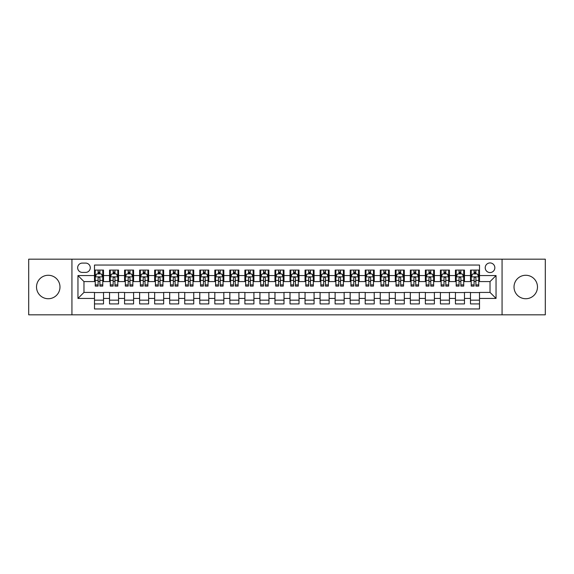 <?xml version="1.0" encoding="UTF-8"?>
<svg xmlns="http://www.w3.org/2000/svg" width="574" height="574" viewBox="0 0 574 574"><rect width="100%" height="100%" fill="white"/><g stroke="black" fill="none" stroke-linecap="round" stroke-linejoin="round"><path stroke-width="0.86" d="M525.748 275.269A11.731 11.731 0 0 0 514.017 287A11.731 11.731 0 0 0 525.748 298.731A11.731 11.731 0 0 0 537.479 287A11.731 11.731 0 0 0 525.748 275.269M48.252 275.269A11.731 11.731 0 0 0 36.521 287A11.731 11.731 0 0 0 48.252 298.731A11.731 11.731 0 0 0 59.983 287A11.731 11.731 0 0 0 48.252 275.269M490.031 262.935A4.814 4.814 0 0 0 485.217 267.749A4.814 4.814 0 0 0 490.031 272.564A4.814 4.814 0 0 0 494.845 267.749A4.814 4.814 0 0 0 490.031 262.935M502.063 314.825L545.3 314.825L545.3 259.175L502.063 259.175L502.063 314.825L71.937 314.825L71.937 259.175L28.7 259.175L28.7 314.825L71.937 314.825M479.505 270.081L470.479 270.081L470.479 275.57L464.466 275.57L464.466 281.583L470.479 281.583L470.479 275.57M464.466 275.57L464.466 270.081L455.44 270.081L455.44 275.57L449.428 275.57L449.428 281.583L455.44 281.583L455.44 275.57M449.428 275.57L449.428 270.081L440.401 270.081L440.401 275.57L434.382 275.57L434.382 281.583L440.401 281.583L440.401 275.57M434.382 275.57L434.382 270.081L425.363 270.081L425.363 275.57L419.343 275.57L419.343 281.583L425.363 281.583L425.363 275.57M419.343 275.57L419.343 270.081L410.324 270.081L410.324 275.57L404.304 275.57L404.304 281.583L410.324 281.583L410.324 275.57M404.304 275.57L404.304 270.081L395.285 270.081L395.285 275.57L389.265 275.57L389.265 281.583L395.285 281.583L395.285 275.57M389.265 275.57L389.265 270.081L380.246 270.081L380.246 275.57L374.226 275.57L374.226 281.583L380.246 281.583L380.246 275.57M374.226 275.57L374.226 270.081L365.208 270.081L365.208 275.57L359.188 275.57L359.188 281.583L365.208 281.583L365.208 275.57M359.188 275.57L359.188 270.081L350.162 270.081L350.162 275.57L344.149 275.57L344.149 281.583L350.162 281.583L350.162 275.57M344.149 275.57L344.149 270.081L335.123 270.081L335.123 275.57L329.11 275.57L329.11 281.583L335.123 281.583L335.123 275.57M329.11 275.57L329.11 270.081L320.084 270.081L320.084 275.57L314.071 275.57L314.071 281.583L320.084 281.583L320.084 275.57M314.071 275.57L314.071 270.081L305.045 270.081L305.045 275.57L299.032 275.57L299.032 281.583L305.045 281.583L305.045 275.57M299.032 275.57L299.032 270.081L290.006 270.081L290.006 275.57L283.994 275.57L283.994 281.583L290.006 281.583L290.006 275.57M283.994 275.57L283.994 270.081L274.968 270.081L274.968 275.57L268.955 275.57L268.955 281.583L274.968 281.583L274.968 275.57M268.955 275.57L268.955 270.081L259.929 270.081L259.929 275.57L253.916 275.57L253.916 281.583L259.929 281.583L259.929 275.57M253.916 275.57L253.916 270.081L244.89 270.081L244.89 275.57L238.877 275.57L238.877 281.583L244.89 281.583L244.89 275.57M238.877 275.57L238.877 270.081L229.851 270.081L229.851 275.57L223.838 275.57L223.838 281.583L229.851 281.583L229.851 275.57M223.838 275.57L223.838 270.081L214.812 270.081L214.812 275.57L208.793 275.57L208.793 281.583L214.812 281.583L214.812 275.57M208.793 275.57L208.793 270.081L199.774 270.081L199.774 275.57L193.754 275.57L193.754 281.583L199.774 281.583L199.774 275.57M193.754 275.57L193.754 270.081L184.735 270.081L184.735 275.57L178.715 275.57L178.715 281.583L184.735 281.583L184.735 275.57M178.715 275.57L178.715 270.081L169.696 270.081L169.696 275.57L163.676 275.57L163.676 281.583L169.696 281.583L169.696 275.57M163.676 275.57L163.676 270.081L154.657 270.081L154.657 275.57L148.637 275.57L148.637 281.583L154.657 281.583L154.657 275.57M148.637 275.57L148.637 270.081L139.618 270.081L139.618 275.57L133.599 275.57L133.599 281.583L139.618 281.583L139.618 275.57M133.599 275.57L133.599 270.081L124.572 270.081L124.572 275.57L118.56 275.57L118.56 281.583L124.572 281.583L124.572 275.57M118.56 275.57L118.56 270.081L109.534 270.081L109.534 281.583L103.521 281.583L103.521 270.081L94.495 270.081M94.495 303.919L103.521 303.919L103.521 292.417L109.534 292.417L109.534 303.919L118.56 303.919L118.56 292.417L124.572 292.417L124.572 298.43L118.56 298.43M124.572 298.43L124.572 303.919L133.599 303.919L133.599 292.417L139.618 292.417L139.618 298.43L133.599 298.43M139.618 298.43L139.618 303.919L148.637 303.919L148.637 292.417L154.657 292.417L154.657 298.43L148.637 298.43M154.657 298.43L154.657 303.919L163.676 303.919L163.676 292.417L169.696 292.417L169.696 298.43L163.676 298.43M169.696 298.43L169.696 303.919L178.715 303.919L178.715 292.417L184.735 292.417L184.735 298.43L178.715 298.43M184.735 298.43L184.735 303.919L193.754 303.919L193.754 292.417L199.774 292.417L199.774 298.43L193.754 298.43M199.774 298.43L199.774 303.919L208.793 303.919L208.793 292.417L214.812 292.417L214.812 298.43L208.793 298.43M214.812 298.43L214.812 303.919L223.838 303.919L223.838 292.417L229.851 292.417L229.851 298.43L223.838 298.43M229.851 298.43L229.851 303.919L238.877 303.919L238.877 292.417L244.89 292.417L244.89 298.43L238.877 298.43M244.89 298.43L244.89 303.919L253.916 303.919L253.916 292.417L259.929 292.417L259.929 298.43L253.916 298.43M259.929 298.43L259.929 303.919L268.955 303.919L268.955 292.417L274.968 292.417L274.968 298.43L268.955 298.43M274.968 298.43L274.968 303.919L283.994 303.919L283.994 292.417L290.006 292.417L290.006 298.43L283.994 298.43M290.006 298.43L290.006 303.919L299.032 303.919L299.032 292.417L305.045 292.417L305.045 298.43L299.032 298.43M305.045 298.43L305.045 303.919L314.071 303.919L314.071 292.417L320.084 292.417L320.084 298.43L314.071 298.43M320.084 298.43L320.084 303.919L329.11 303.919L329.11 292.417L335.123 292.417L335.123 298.43L329.11 298.43M335.123 298.43L335.123 303.919L344.149 303.919L344.149 292.417L350.162 292.417L350.162 298.43L344.149 298.43M350.162 298.43L350.162 303.919L359.188 303.919L359.188 292.417L365.208 292.417L365.208 298.43L359.188 298.43M365.208 298.43L365.208 303.919L374.226 303.919L374.226 292.417L380.246 292.417L380.246 298.43L374.226 298.43M380.246 298.43L380.246 303.919L389.265 303.919L389.265 292.417L395.285 292.417L395.285 298.43L389.265 298.43M395.285 298.43L395.285 303.919L404.304 303.919L404.304 292.417L410.324 292.417L410.324 298.43L404.304 298.43M410.324 298.43L410.324 303.919L419.343 303.919L419.343 292.417L425.363 292.417L425.363 298.43L419.343 298.43M425.363 298.43L425.363 303.919L434.382 303.919L434.382 292.417L440.401 292.417L440.401 298.43L434.382 298.43M440.401 298.43L440.401 303.919L449.428 303.919L449.428 292.417L455.44 292.417L455.44 298.43L449.428 298.43M455.44 298.43L455.44 303.919L464.466 303.919L464.466 292.417L470.479 292.417L470.479 298.43L464.466 298.43M82.312 272.413L85.626 272.413A4.664 4.664 0 0 0 90.283 267.749A4.664 4.664 0 0 0 85.626 263.086L82.312 263.086A4.664 4.664 0 0 0 77.655 267.749A4.664 4.664 0 0 0 82.312 272.413M502.063 259.175L71.937 259.175M479.505 275.57L479.505 265.044L94.495 265.044L94.495 281.583L83.969 281.583L83.969 292.417L94.495 292.417L94.495 308.956L479.505 308.956L479.505 292.417L490.031 292.417L490.031 281.583L479.505 281.583L479.505 275.57L496.044 275.57L496.044 298.43L479.505 298.43M94.495 298.43L77.956 298.43L77.956 275.57L94.495 275.57M470.479 298.43L470.479 303.919L479.505 303.919M94.495 273.841L95.248 273.841M98.104 273.841L99.912 273.841M102.768 273.841L103.521 273.841M94.495 281.432L95.248 281.432M98.104 281.432L99.912 281.432M102.768 281.432L103.521 281.432M94.495 292.568L103.521 292.568M94.495 300.159L103.521 300.159M109.534 281.432L110.287 281.432M113.143 281.432L114.951 281.432M117.806 281.432L118.56 281.432M109.534 273.841L110.287 273.841M113.143 273.841L114.951 273.841M117.806 273.841L118.56 273.841M109.534 292.568L118.56 292.568M109.534 300.159L118.56 300.159M124.572 292.568L133.599 292.568M124.572 300.159L133.599 300.159M124.572 273.841L125.326 273.841M128.189 273.841L129.989 273.841M132.845 273.841L133.599 273.841M124.572 281.432L125.326 281.432M128.189 281.432L129.989 281.432M132.845 281.432L133.599 281.432M139.618 292.568L148.637 292.568M139.618 300.159L148.637 300.159M139.618 273.841L140.365 273.841M143.227 273.841L145.028 273.841M147.884 273.841L148.637 273.841M139.618 281.432L140.365 281.432M143.227 281.432L145.028 281.432M147.884 281.432L148.637 281.432M154.657 292.568L163.676 292.568M154.657 300.159L163.676 300.159M154.657 273.841L155.403 273.841M158.266 273.841L160.067 273.841M162.923 273.841L163.676 273.841M154.657 281.432L155.403 281.432M158.266 281.432L160.067 281.432M162.923 281.432L163.676 281.432M169.696 292.568L178.715 292.568M169.696 300.159L178.715 300.159M169.696 273.841L170.442 273.841M173.305 273.841L175.106 273.841M177.962 273.841L178.715 273.841M169.696 281.432L170.442 281.432M173.305 281.432L175.106 281.432M177.962 281.432L178.715 281.432M184.735 292.568L193.754 292.568M184.735 300.159L193.754 300.159M184.735 273.841L185.488 273.841M188.344 273.841L190.145 273.841M193.007 273.841L193.754 273.841M184.735 281.432L185.488 281.432M188.344 281.432L190.145 281.432M193.007 281.432L193.754 281.432M199.774 292.568L208.793 292.568M199.774 300.159L208.793 300.159M199.774 273.841L200.527 273.841M203.383 273.841L205.183 273.841M208.046 273.841L208.793 273.841M199.774 281.432L200.527 281.432M203.383 281.432L205.183 281.432M208.046 281.432L208.793 281.432M214.812 292.568L223.838 292.568M214.812 300.159L223.838 300.159M214.812 273.841L215.566 273.841M218.421 273.841L220.222 273.841M223.085 273.841L223.838 273.841M214.812 281.432L215.566 281.432M218.421 281.432L220.222 281.432M223.085 281.432L223.838 281.432M229.851 292.568L238.877 292.568M229.851 300.159L238.877 300.159M229.851 273.841L230.605 273.841M233.46 273.841L235.268 273.841M238.124 273.841L238.877 273.841M229.851 281.432L230.605 281.432M233.46 281.432L235.268 281.432M238.124 281.432L238.877 281.432M244.89 292.568L253.916 292.568M244.89 300.159L253.916 300.159M244.89 273.841L245.643 273.841M248.499 273.841L250.307 273.841M253.163 273.841L253.916 273.841M244.89 281.432L245.643 281.432M248.499 281.432L250.307 281.432M253.163 281.432L253.916 281.432M259.929 292.568L268.955 292.568M259.929 300.159L268.955 300.159M259.929 273.841L260.682 273.841M263.538 273.841L265.346 273.841M268.202 273.841L268.955 273.841M259.929 281.432L260.682 281.432M263.538 281.432L265.346 281.432M268.202 281.432L268.955 281.432M274.968 292.568L283.994 292.568M274.968 300.159L283.994 300.159M274.968 273.841L275.721 273.841M278.577 273.841L280.385 273.841M283.24 273.841L283.994 273.841M274.968 281.432L275.721 281.432M278.577 281.432L280.385 281.432M283.24 281.432L283.994 281.432M290.006 292.568L299.032 292.568M290.006 300.159L299.032 300.159M290.006 273.841L290.76 273.841M293.615 273.841L295.423 273.841M298.279 273.841L299.032 273.841M290.006 281.432L290.76 281.432M293.615 281.432L295.423 281.432M298.279 281.432L299.032 281.432M305.045 292.568L314.071 292.568M305.045 300.159L314.071 300.159M305.045 273.841L305.798 273.841M308.654 273.841L310.462 273.841M313.318 273.841L314.071 273.841M305.045 281.432L305.798 281.432M308.654 281.432L310.462 281.432M313.318 281.432L314.071 281.432M320.084 292.568L329.11 292.568M320.084 300.159L329.11 300.159M320.084 273.841L320.837 273.841M323.693 273.841L325.501 273.841M328.357 273.841L329.11 273.841M320.084 281.432L320.837 281.432M323.693 281.432L325.501 281.432M328.357 281.432L329.11 281.432M335.123 292.568L344.149 292.568M335.123 300.159L344.149 300.159M335.123 273.841L335.876 273.841M338.732 273.841L340.54 273.841M343.396 273.841L344.149 273.841M335.123 281.432L335.876 281.432M338.732 281.432L340.54 281.432M343.396 281.432L344.149 281.432M350.162 292.568L359.188 292.568M350.162 300.159L359.188 300.159M350.162 273.841L350.915 273.841M353.778 273.841L355.579 273.841M358.434 273.841L359.188 273.841M350.162 281.432L350.915 281.432M353.778 281.432L355.579 281.432M358.434 281.432L359.188 281.432M365.208 292.568L374.226 292.568M365.208 300.159L374.226 300.159M365.208 273.841L365.954 273.841M368.817 273.841L370.617 273.841M373.473 273.841L374.226 273.841M365.208 281.432L365.954 281.432M368.817 281.432L370.617 281.432M373.473 281.432L374.226 281.432M380.246 292.568L389.265 292.568M380.246 300.159L389.265 300.159M380.246 273.841L380.993 273.841M383.855 273.841L385.656 273.841M388.512 273.841L389.265 273.841M380.246 281.432L380.993 281.432M383.855 281.432L385.656 281.432M388.512 281.432L389.265 281.432M395.285 292.568L404.304 292.568M395.285 300.159L404.304 300.159M395.285 273.841L396.038 273.841M398.894 273.841L400.695 273.841M403.558 273.841L404.304 273.841M395.285 281.432L396.038 281.432M398.894 281.432L400.695 281.432M403.558 281.432L404.304 281.432M410.324 292.568L419.343 292.568M410.324 300.159L419.343 300.159M410.324 273.841L411.077 273.841M413.933 273.841L415.734 273.841M418.597 273.841L419.343 273.841M410.324 281.432L411.077 281.432M413.933 281.432L415.734 281.432M418.597 281.432L419.343 281.432M425.363 292.568L434.382 292.568M425.363 300.159L434.382 300.159M425.363 273.841L426.116 273.841M428.972 273.841L430.773 273.841M433.635 273.841L434.382 273.841M425.363 281.432L426.116 281.432M428.972 281.432L430.773 281.432M433.635 281.432L434.382 281.432M440.401 292.568L449.428 292.568M440.401 300.159L449.428 300.159M440.401 273.841L441.155 273.841M444.011 273.841L445.811 273.841M448.674 273.841L449.428 273.841M440.401 281.432L441.155 281.432M444.011 281.432L445.811 281.432M448.674 281.432L449.428 281.432M455.44 292.568L464.466 292.568M455.44 300.159L464.466 300.159M455.44 273.841L456.194 273.841M459.049 273.841L460.857 273.841M463.713 273.841L464.466 273.841M455.44 281.432L456.194 281.432M459.049 281.432L460.857 281.432M463.713 281.432L464.466 281.432M470.479 292.568L479.505 292.568M470.479 300.159L479.505 300.159M470.479 273.841L471.232 273.841M474.088 273.841L475.896 273.841M478.752 273.841L479.505 273.841M470.479 281.432L471.232 281.432M474.088 281.432L475.896 281.432M478.752 281.432L479.505 281.432M83.969 281.583L77.956 275.57M83.969 292.417L77.956 298.43M496.044 275.57L490.031 281.583M496.044 298.43L490.031 292.417M99.912 272.033L98.104 272.033M102.768 284.869L99.912 284.869L99.912 286.096L102.768 286.096L102.768 276.926L101.268 273.913L96.755 273.913L95.248 276.926L95.248 286.096L98.104 286.096L98.104 284.869L95.248 284.869M95.248 276.926L95.248 270.081M102.768 276.926L102.768 270.081M98.104 273.913L98.104 270.081M99.912 270.081L99.912 273.913M99.912 284.869L99.912 278.053C99.309 276.89 98.706 276.89 98.104 278.053L98.104 284.869M114.951 272.033L113.143 272.033M117.806 284.869L114.951 284.869L114.951 286.096L117.806 286.096L117.806 276.926L116.307 273.913L111.794 273.913L110.287 276.926L110.287 286.096L113.143 286.096L113.143 284.869L110.287 284.869M110.287 276.926L110.287 270.081M117.806 276.926L117.806 270.081M113.143 273.913L113.143 270.081M114.951 270.081L114.951 273.913M114.951 284.869L114.951 278.053C114.348 276.89 113.745 276.89 113.143 278.053L113.143 284.869M129.989 272.033L128.189 272.033M132.845 284.869L129.989 284.869L129.989 286.096L132.845 286.096L132.845 276.926L131.346 273.913L126.832 273.913L125.326 276.926L125.326 286.096L128.189 286.096L128.189 284.869L125.326 284.869M125.326 276.926L125.326 270.081M132.845 276.926L132.845 270.081M128.189 273.913L128.189 270.081M129.989 270.081L129.989 273.913M129.989 284.869L129.989 278.053C129.387 276.89 128.784 276.89 128.189 278.053L128.189 284.869M145.028 272.033L143.227 272.033M147.884 284.869L145.028 284.869L145.028 286.096L147.884 286.096L147.884 276.926L146.384 273.913L141.871 273.913L140.365 276.926L140.365 286.096L143.227 286.096L143.227 284.869L140.365 284.869M140.365 276.926L140.365 270.081M147.884 276.926L147.884 270.081M143.227 273.913L143.227 270.081M145.028 270.081L145.028 273.913M145.028 284.869L145.028 278.053C144.426 276.89 143.83 276.89 143.227 278.053L143.227 284.869M160.067 272.033L158.266 272.033M162.923 284.869L160.067 284.869L160.067 286.096L162.923 286.096L162.923 276.926L161.423 273.913L156.91 273.913L155.403 276.926L155.403 286.096L158.266 286.096L158.266 284.869L155.403 284.869M155.403 276.926L155.403 270.081M162.923 276.926L162.923 270.081M158.266 273.913L158.266 270.081M160.067 270.081L160.067 273.913M160.067 284.869L160.067 278.053C159.464 276.89 158.869 276.89 158.266 278.053L158.266 284.869M175.106 272.033L173.305 272.033M177.962 284.869L175.106 284.869L175.106 286.096L177.962 286.096L177.962 276.926L176.462 273.913L171.949 273.913L170.442 276.926L170.442 286.096L173.305 286.096L173.305 284.869L170.442 284.869M170.442 276.926L170.442 270.081M177.962 276.926L177.962 270.081M173.305 273.913L173.305 270.081M175.106 270.081L175.106 273.913M175.106 284.869L175.106 278.053C174.51 276.89 173.908 276.89 173.305 278.053L173.305 284.869M190.145 272.033L188.344 272.033M193.007 284.869L190.145 284.869L190.145 286.096L193.007 286.096L193.007 276.926L191.501 273.913L186.988 273.913L185.488 276.926L185.488 286.096L188.344 286.096L188.344 284.869L185.488 284.869M185.488 276.926L185.488 270.081M193.007 276.926L193.007 270.081M188.344 273.913L188.344 270.081M190.145 270.081L190.145 273.913M190.145 284.869L190.145 278.053C189.549 276.89 188.946 276.89 188.344 278.053L188.344 284.869M205.183 272.033L203.383 272.033M208.046 284.869L205.183 284.869L205.183 286.096L208.046 286.096L208.046 276.926L206.54 273.913L202.026 273.913L200.527 276.926L200.527 286.096L203.383 286.096L203.383 284.869L200.527 284.869M200.527 276.926L200.527 270.081M208.046 276.926L208.046 270.081M203.383 273.913L203.383 270.081M205.183 270.081L205.183 273.913M205.183 284.869L205.183 278.053C204.588 276.89 203.985 276.89 203.383 278.053L203.383 284.869M220.222 272.033L218.421 272.033M223.085 284.869L220.222 284.869L220.222 286.096L223.085 286.096L223.085 276.926L221.578 273.913L217.065 273.913L215.566 276.926L215.566 286.096L218.421 286.096L218.421 284.869L215.566 284.869M215.566 276.926L215.566 270.081M223.085 276.926L223.085 270.081M218.421 273.913L218.421 270.081M220.222 270.081L220.222 273.913M220.222 284.869L220.222 278.053C219.627 276.89 219.024 276.89 218.421 278.053L218.421 284.869M235.268 272.033L233.46 272.033M238.124 284.869L235.268 284.869L235.268 286.096L238.124 286.096L238.124 276.926L236.617 273.913L232.104 273.913L230.605 276.926L230.605 286.096L233.46 286.096L233.46 284.869L230.605 284.869M230.605 276.926L230.605 270.081M238.124 276.926L238.124 270.081M233.46 273.913L233.46 270.081M235.268 270.081L235.268 273.913M235.268 284.869L235.268 278.053C234.666 276.89 234.063 276.89 233.46 278.053L233.46 284.869M250.307 272.033L248.499 272.033M253.163 284.869L250.307 284.869L250.307 286.096L253.163 286.096L253.163 276.926L251.656 273.913L247.143 273.913L245.643 276.926L245.643 286.096L248.499 286.096L248.499 284.869L245.643 284.869M245.643 276.926L245.643 270.081M253.163 276.926L253.163 270.081M248.499 273.913L248.499 270.081M250.307 270.081L250.307 273.913M250.307 284.869L250.307 278.053C249.704 276.89 249.102 276.89 248.499 278.053L248.499 284.869M265.346 272.033L263.538 272.033M268.202 284.869L265.346 284.869L265.346 286.096L268.202 286.096L268.202 276.926L266.695 273.913L262.182 273.913L260.682 276.926L260.682 286.096L263.538 286.096L263.538 284.869L260.682 284.869M260.682 276.926L260.682 270.081M268.202 276.926L268.202 270.081M263.538 273.913L263.538 270.081M265.346 270.081L265.346 273.913M265.346 284.869L265.346 278.053C264.743 276.89 264.14 276.89 263.538 278.053L263.538 284.869M280.385 272.033L278.577 272.033M283.24 284.869L280.385 284.869L280.385 286.096L283.24 286.096L283.24 276.926L281.734 273.913L277.228 273.913L275.721 276.926L275.721 286.096L278.577 286.096L278.577 284.869L275.721 284.869M275.721 276.926L275.721 270.081M283.24 276.926L283.24 270.081M278.577 273.913L278.577 270.081M280.385 270.081L280.385 273.913M280.385 284.869L280.385 278.053C279.782 276.89 279.179 276.89 278.577 278.053L278.577 284.869M295.423 272.033L293.615 272.033M298.279 284.869L295.423 284.869L295.423 286.096L298.279 286.096L298.279 276.926L296.772 273.913L292.266 273.913L290.76 276.926L290.76 286.096L293.615 286.096L293.615 284.869L290.76 284.869M290.76 276.926L290.76 270.081M298.279 276.926L298.279 270.081M293.615 273.913L293.615 270.081M295.423 270.081L295.423 273.913M295.423 284.869L295.423 278.053C294.821 276.89 294.218 276.89 293.615 278.053L293.615 284.869M310.462 272.033L308.654 272.033M313.318 284.869L310.462 284.869L310.462 286.096L313.318 286.096L313.318 276.926L311.818 273.913L307.305 273.913L305.798 276.926L305.798 286.096L308.654 286.096L308.654 284.869L305.798 284.869M305.798 276.926L305.798 270.081M313.318 276.926L313.318 270.081M308.654 273.913L308.654 270.081M310.462 270.081L310.462 273.913M310.462 284.869L310.462 278.053C309.86 276.89 309.257 276.89 308.654 278.053L308.654 284.869M325.501 272.033L323.693 272.033M328.357 284.869L325.501 284.869L325.501 286.096L328.357 286.096L328.357 276.926L326.857 273.913L322.344 273.913L320.837 276.926L320.837 286.096L323.693 286.096L323.693 284.869L320.837 284.869M320.837 276.926L320.837 270.081M328.357 276.926L328.357 270.081M323.693 273.913L323.693 270.081M325.501 270.081L325.501 273.913M325.501 284.869L325.501 278.053C324.898 276.89 324.296 276.89 323.693 278.053L323.693 284.869M340.54 272.033L338.732 272.033M343.396 284.869L340.54 284.869L340.54 286.096L343.396 286.096L343.396 276.926L341.896 273.913L337.383 273.913L335.876 276.926L335.876 286.096L338.732 286.096L338.732 284.869L335.876 284.869M335.876 276.926L335.876 270.081M343.396 276.926L343.396 270.081M338.732 273.913L338.732 270.081M340.54 270.081L340.54 273.913M340.54 284.869L340.54 278.053C339.937 276.89 339.334 276.89 338.732 278.053L338.732 284.869M355.579 272.033L353.778 272.033M358.434 284.869L355.579 284.869L355.579 286.096L358.434 286.096L358.434 276.926L356.935 273.913L352.422 273.913L350.915 276.926L350.915 286.096L353.778 286.096L353.778 284.869L350.915 284.869M350.915 276.926L350.915 270.081M358.434 276.926L358.434 270.081M353.778 273.913L353.778 270.081M355.579 270.081L355.579 273.913M355.579 284.869L355.579 278.053C354.976 276.89 354.38 276.89 353.778 278.053L353.778 284.869M370.617 272.033L368.817 272.033M373.473 284.869L370.617 284.869L370.617 286.096L373.473 286.096L373.473 276.926L371.974 273.913L367.46 273.913L365.954 276.926L365.954 286.096L368.817 286.096L368.817 284.869L365.954 284.869M365.954 276.926L365.954 270.081M373.473 276.926L373.473 270.081M368.817 273.913L368.817 270.081M370.617 270.081L370.617 273.913M370.617 284.869L370.617 278.053C370.015 276.89 369.419 276.89 368.817 278.053L368.817 284.869M385.656 272.033L383.855 272.033M388.512 284.869L385.656 284.869L385.656 286.096L388.512 286.096L388.512 276.926L387.012 273.913L382.499 273.913L380.993 276.926L380.993 286.096L383.855 286.096L383.855 284.869L380.993 284.869M380.993 276.926L380.993 270.081M388.512 276.926L388.512 270.081M383.855 273.913L383.855 270.081M385.656 270.081L385.656 273.913M385.656 284.869L385.656 278.053C385.054 276.89 384.458 276.89 383.855 278.053L383.855 284.869M400.695 272.033L398.894 272.033M403.558 284.869L400.695 284.869L400.695 286.096L403.558 286.096L403.558 276.926L402.051 273.913L397.538 273.913L396.038 276.926L396.038 286.096L398.894 286.096L398.894 284.869L396.038 284.869M396.038 276.926L396.038 270.081M403.558 276.926L403.558 270.081M398.894 273.913L398.894 270.081M400.695 270.081L400.695 273.913M400.695 284.869L400.695 278.053C400.1 276.89 399.497 276.89 398.894 278.053L398.894 284.869M415.734 272.033L413.933 272.033M418.597 284.869L415.734 284.869L415.734 286.096L418.597 286.096L418.597 276.926L417.09 273.913L412.577 273.913L411.077 276.926L411.077 286.096L413.933 286.096L413.933 284.869L411.077 284.869M411.077 276.926L411.077 270.081M418.597 276.926L418.597 270.081M413.933 273.913L413.933 270.081M415.734 270.081L415.734 273.913M415.734 284.869L415.734 278.053C415.138 276.89 414.536 276.89 413.933 278.053L413.933 284.869M430.773 272.033L428.972 272.033M433.635 284.869L430.773 284.869L430.773 286.096L433.635 286.096L433.635 276.926L432.129 273.913L427.616 273.913L426.116 276.926L426.116 286.096L428.972 286.096L428.972 284.869L426.116 284.869M426.116 276.926L426.116 270.081M433.635 276.926L433.635 270.081M428.972 273.913L428.972 270.081M430.773 270.081L430.773 273.913M430.773 284.869L430.773 278.053C430.177 276.89 429.574 276.89 428.972 278.053L428.972 284.869M445.811 272.033L444.011 272.033M448.674 284.869L445.811 284.869L445.811 286.096L448.674 286.096L448.674 276.926L447.168 273.913L442.654 273.913L441.155 276.926L441.155 286.096L444.011 286.096L444.011 284.869L441.155 284.869M441.155 276.926L441.155 270.081M448.674 276.926L448.674 270.081M444.011 273.913L444.011 270.081M445.811 270.081L445.811 273.913M445.811 284.869L445.811 278.053C445.216 276.89 444.613 276.89 444.011 278.053L444.011 284.869M460.857 272.033L459.049 272.033M463.713 284.869L460.857 284.869L460.857 286.096L463.713 286.096L463.713 276.926L462.206 273.913L457.693 273.913L456.194 276.926L456.194 286.096L459.049 286.096L459.049 284.869L456.194 284.869M456.194 276.926L456.194 270.081M463.713 276.926L463.713 270.081M459.049 273.913L459.049 270.081M460.857 270.081L460.857 273.913M460.857 284.869L460.857 278.053C460.255 276.89 459.652 276.89 459.049 278.053L459.049 284.869M475.896 272.033L474.088 272.033M478.752 284.869L475.896 284.869L475.896 286.096L478.752 286.096L478.752 276.926L477.245 273.913L472.732 273.913L471.232 276.926L471.232 286.096L474.088 286.096L474.088 284.869L471.232 284.869M471.232 276.926L471.232 270.081M478.752 276.926L478.752 270.081M474.088 273.913L474.088 270.081M475.896 270.081L475.896 273.913M475.896 284.869L475.896 278.053C475.294 276.89 474.691 276.89 474.088 278.053L474.088 284.869M109.534 298.43L103.521 298.43M109.534 275.57L103.521 275.57M102.732 276.847L95.284 276.847M95.248 274.745L96.339 274.745M101.677 274.745L102.768 274.745M98.104 280.406L95.248 280.406M102.768 280.406L99.912 280.406M99.912 272.994L98.104 272.994M117.77 276.847L110.323 276.847M110.287 274.745L111.378 274.745M116.716 274.745L117.806 274.745M113.143 280.406L110.287 280.406M117.806 280.406L114.951 280.406M114.951 272.994L113.143 272.994M132.809 276.847L125.362 276.847M125.326 274.745L126.416 274.745M131.755 274.745L132.845 274.745M128.189 280.406L125.326 280.406M132.845 280.406L129.989 280.406M129.989 272.994L128.189 272.994M147.848 276.847L140.408 276.847M140.365 274.745L141.455 274.745M146.793 274.745L147.884 274.745M143.227 280.406L140.365 280.406M147.884 280.406L145.028 280.406M145.028 272.994L143.227 272.994M162.887 276.847L155.446 276.847M155.403 274.745L156.494 274.745M161.832 274.745L162.923 274.745M158.266 280.406L155.403 280.406M162.923 280.406L160.067 280.406M160.067 272.994L158.266 272.994M177.926 276.847L170.485 276.847M170.442 274.745L171.533 274.745M176.878 274.745L177.962 274.745M173.305 280.406L170.442 280.406M177.962 280.406L175.106 280.406M175.106 272.994L173.305 272.994M192.964 276.847L185.524 276.847M185.488 274.745L186.572 274.745M191.917 274.745L193.007 274.745M188.344 280.406L185.488 280.406M193.007 280.406L190.145 280.406M190.145 272.994L188.344 272.994M208.003 276.847L200.563 276.847M200.527 274.745L201.618 274.745M206.956 274.745L208.046 274.745M203.383 280.406L200.527 280.406M208.046 280.406L205.183 280.406M205.183 272.994L203.383 272.994M223.042 276.847L215.602 276.847M215.566 274.745L216.656 274.745M221.994 274.745L223.085 274.745M218.421 280.406L215.566 280.406M223.085 280.406L220.222 280.406M220.222 272.994L218.421 272.994M238.088 276.847L230.64 276.847M230.605 274.745L231.695 274.745M237.033 274.745L238.124 274.745M233.46 280.406L230.605 280.406M238.124 280.406L235.268 280.406M235.268 272.994L233.46 272.994M253.127 276.847L245.679 276.847M245.643 274.745L246.734 274.745M252.072 274.745L253.163 274.745M248.499 280.406L245.643 280.406M253.163 280.406L250.307 280.406M250.307 272.994L248.499 272.994M268.166 276.847L260.718 276.847M260.682 274.745L261.773 274.745M267.111 274.745L268.202 274.745M263.538 280.406L260.682 280.406M268.202 280.406L265.346 280.406M265.346 272.994L263.538 272.994M283.204 276.847L275.757 276.847M275.721 274.745L276.812 274.745M282.15 274.745L283.24 274.745M278.577 280.406L275.721 280.406M283.24 280.406L280.385 280.406M280.385 272.994L278.577 272.994M298.243 276.847L290.796 276.847M290.76 274.745L291.85 274.745M297.188 274.745L298.279 274.745M293.615 280.406L290.76 280.406M298.279 280.406L295.423 280.406M295.423 272.994L293.615 272.994M313.282 276.847L305.834 276.847M305.798 274.745L306.889 274.745M312.227 274.745L313.318 274.745M308.654 280.406L305.798 280.406M313.318 280.406L310.462 280.406M310.462 272.994L308.654 272.994M328.321 276.847L320.873 276.847M320.837 274.745L321.928 274.745M327.266 274.745L328.357 274.745M323.693 280.406L320.837 280.406M328.357 280.406L325.501 280.406M325.501 272.994L323.693 272.994M343.36 276.847L335.912 276.847M335.876 274.745L336.967 274.745M342.305 274.745L343.396 274.745M338.732 280.406L335.876 280.406M343.396 280.406L340.54 280.406M340.54 272.994L338.732 272.994M358.398 276.847L350.958 276.847M350.915 274.745L352.006 274.745M357.344 274.745L358.434 274.745M353.778 280.406L350.915 280.406M358.434 280.406L355.579 280.406M355.579 272.994L353.778 272.994M373.437 276.847L365.997 276.847M365.954 274.745L367.044 274.745M372.382 274.745L373.473 274.745M368.817 280.406L365.954 280.406M373.473 280.406L370.617 280.406M370.617 272.994L368.817 272.994M388.476 276.847L381.036 276.847M380.993 274.745L382.083 274.745M387.428 274.745L388.512 274.745M383.855 280.406L380.993 280.406M388.512 280.406L385.656 280.406M385.656 272.994L383.855 272.994M403.515 276.847L396.074 276.847M396.038 274.745L397.122 274.745M402.467 274.745L403.558 274.745M398.894 280.406L396.038 280.406M403.558 280.406L400.695 280.406M400.695 272.994L398.894 272.994M418.554 276.847L411.113 276.847M411.077 274.745L412.168 274.745M417.506 274.745L418.597 274.745M413.933 280.406L411.077 280.406M418.597 280.406L415.734 280.406M415.734 272.994L413.933 272.994M433.592 276.847L426.152 276.847M426.116 274.745L427.207 274.745M432.545 274.745L433.635 274.745M428.972 280.406L426.116 280.406M433.635 280.406L430.773 280.406M430.773 272.994L428.972 272.994M448.638 276.847L441.191 276.847M441.155 274.745L442.245 274.745M447.584 274.745L448.674 274.745M444.011 280.406L441.155 280.406M448.674 280.406L445.811 280.406M445.811 272.994L444.011 272.994M463.677 276.847L456.23 276.847M456.194 274.745L457.284 274.745M462.622 274.745L463.713 274.745M459.049 280.406L456.194 280.406M463.713 280.406L460.857 280.406M460.857 272.994L459.049 272.994M478.716 276.847L471.268 276.847M471.232 274.745L472.323 274.745M477.661 274.745L478.752 274.745M474.088 280.406L471.232 280.406M478.752 280.406L475.896 280.406M475.896 272.994L474.088 272.994"/></g></svg>
